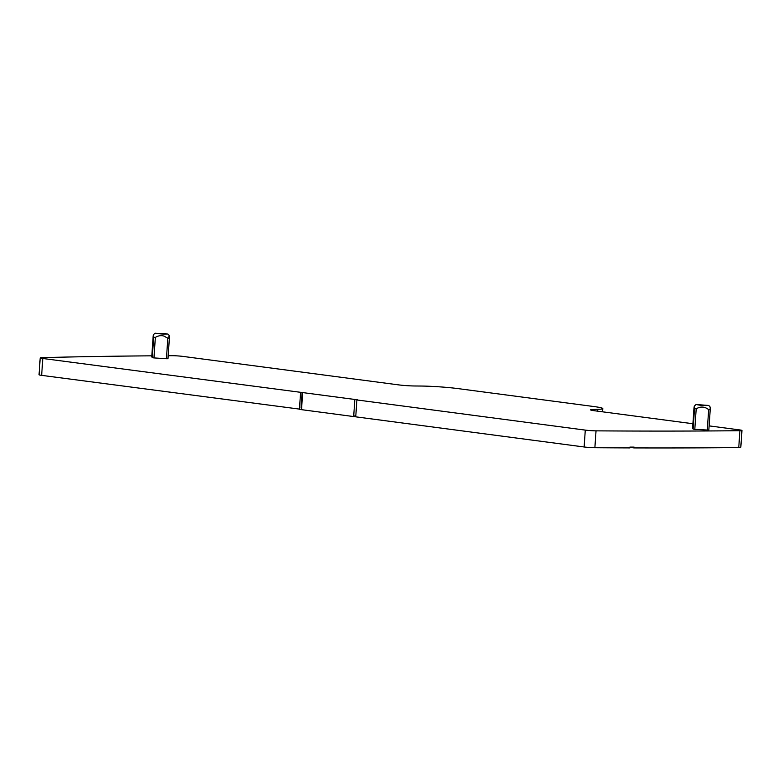 <?xml version="1.0" encoding="UTF-8"?>
<svg xmlns="http://www.w3.org/2000/svg" width="781" height="781" viewBox="0 0 781 781"><rect width="100%" height="100%" fill="white"/><g stroke="black" fill="none" stroke-linecap="round" stroke-linejoin="round"><path stroke-width="1.17" d="M163.58 334.209L155.087 333.175L167.944 334.053L163.58 334.209M166.431 358.723L153.955 357.913L155.351 337.412C158.328 335.635 161.218 335.205 164.02 336.113L167.827 338.222L169.37 338.212L167.974 358.713L166.431 358.723L167.827 338.222M168.852 337.304C169.223 334.746 169.389 335.049 169.37 338.212M155.351 337.412L153.681 337.197C153.701 334.024 153.525 333.721 153.154 336.289L153.154 336.377M155.087 333.175L153.525 334.541L153.154 336.289L151.758 356.771L152.275 357.688L153.681 337.197M153.955 357.913L152.275 357.688M709.109 425.879L739.353 429.872A8.074 0.556 -176.1 0 1 741.95 430.468L740.798 447.337A8.074 0.556 -176.1 0 1 738.758 447.572A1602.553 111.292 -176.1 0 1 634.045 447.923L629.935 447.376M634.045 447.923L634.104 447.123A1602.553 111.292 -176.1 0 1 629.955 447.103L629.896 447.913A1602.553 111.292 -176.1 0 1 594.878 447.728A8.074 0.556 -176.1 0 1 584.139 446.986L355.745 416.829L356.897 399.95L357.747 399.95M301.534 409.371L41.647 375.358A8.074 0.556 -176.1 0 1 39.05 374.763L40.202 357.883A8.074 0.556 -176.1 0 1 41.774 357.659A1602.553 111.292 -176.1 0 1 151.826 355.824M357.747 399.852L302.091 392.511L301.066 407.575L301.651 407.653M355.765 416.537L353.676 416.556L355.853 415.297M302.667 392.794L301.515 409.664L353.676 416.556L354.818 399.677M696.105 404.529L701.338 405.427L708.787 405.466L696.105 404.529M693.997 407.789L694.299 406.13L694.524 408.609L696.203 408.834C700.557 406.237 704.716 406.501 708.679 409.644L710.222 409.625L710.105 406.979L708.787 405.466M694.299 406.13L695.93 404.587M694.006 407.702L692.61 428.203L693.128 429.101L694.807 429.325L708.826 430.126L710.222 409.625M708.826 430.126L710.212 409.742M168.179 355.706A1602.553 111.292 -176.1 0 1 171.84 355.687A8.074 0.556 -176.1 0 1 183.125 356.429L398.515 384.867A12.105 0.84 -176.1 0 0 414.447 385.98L421.008 386.039A28.253 1.962 -176.1 0 1 458.174 388.626L593.677 406.51A28.253 1.962 -176.1 0 1 602.786 408.59A28.253 1.962 -176.1 0 1 597.65 409.361L592.73 409.517L592.662 410.474M302.091 392.511L42.799 358.479A8.074 0.556 -176.1 0 1 40.202 357.883M300.587 392.521L299.435 409.39M741.95 430.468A8.074 0.556 -176.1 0 1 739.91 430.702A1602.553 111.292 -176.1 0 1 596.03 430.848A8.074 0.556 -176.1 0 1 585.281 430.106L356.897 399.95M592.73 409.517A12.105 0.84 -176.1 0 0 590.534 409.849A12.105 0.84 -176.1 0 0 594.429 410.738L692.913 423.741M169.36 338.319L167.974 358.713M693.128 429.101L694.524 408.609M694.807 429.325L696.203 408.834M707.274 430.136L708.679 409.644M42.799 358.479L41.647 375.358M585.281 430.106L584.139 446.986M596.03 430.848L594.878 447.728M739.91 430.702L738.758 447.572M597.65 409.361L597.524 411.148M167.944 334.053L169.252 335.557M153.154 336.328L151.758 356.78M692.61 428.193L694.006 407.741M602.786 408.59L602.561 411.812"/></g></svg>
